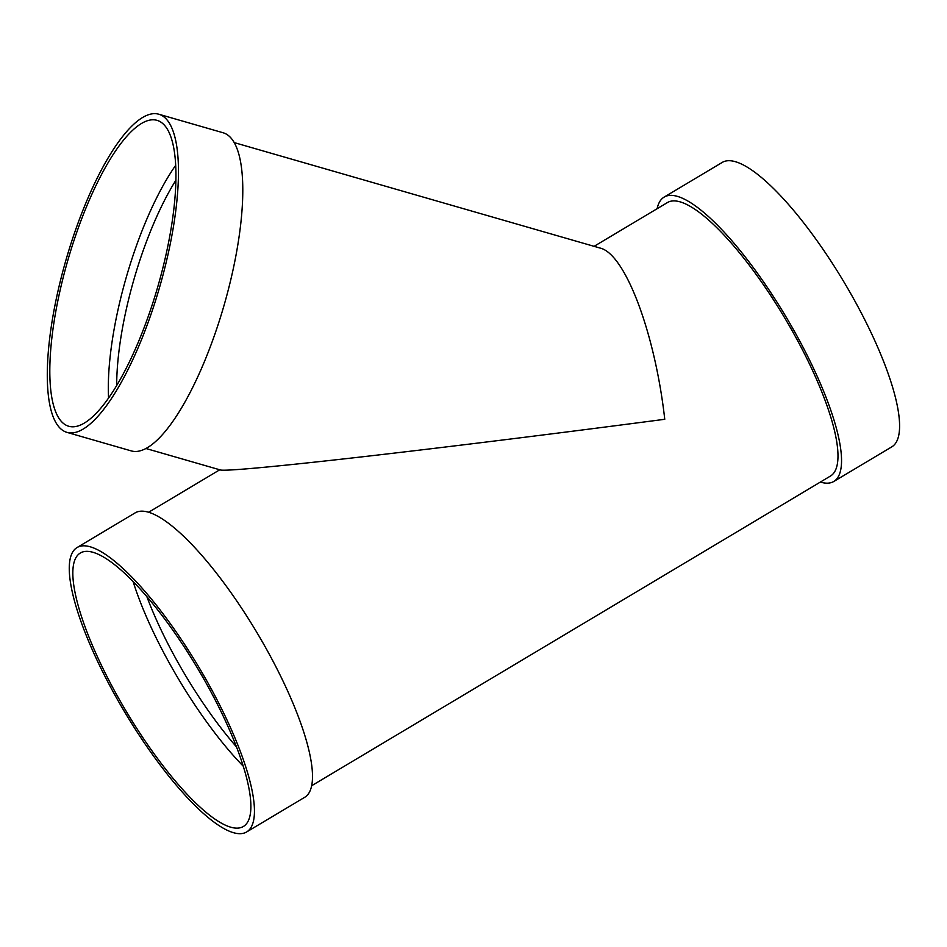 <?xml version="1.0" encoding="UTF-8"?>
<svg xmlns="http://www.w3.org/2000/svg" width="947" height="947" viewBox="0 0 947 947"><rect width="100%" height="100%" fill="white"/><g stroke="black" fill="none" stroke-linecap="round" stroke-linejoin="round"><path stroke-width="1.42" d="M108.574 398.095A159.203 46.877 106.1 0 1 175.657 165.358M158.741 114.208L223.054 132.746A165.559 48.759 106.1 0 1 224.048 305.348A165.559 48.759 106.1 0 1 131.337 450.926L67.012 432.388A165.559 48.759 106.1 0 1 64.254 266.095A165.559 48.759 106.1 0 1 154.882 113.64A165.559 48.759 106.1 0 1 158.741 114.208A165.559 48.759 106.1 0 1 159.723 286.799A165.559 48.759 106.1 0 1 67.012 432.388M153.272 119.784A159.203 46.877 106.1 0 1 156.977 120.328A159.203 46.877 106.1 0 1 157.924 286.278A159.203 46.877 106.1 0 1 68.776 426.268A159.203 46.877 106.1 0 1 66.124 266.379A159.203 46.877 106.1 0 1 153.272 119.784M243.355 766.289A159.203 41.656 59.2 0 1 166.246 657.407A159.203 41.656 59.2 0 1 133.16 581.695M113.474 688.907A159.203 41.656 59.2 0 1 80.27 553.048A159.203 41.656 59.2 0 1 197.639 668.393A159.203 41.656 59.2 0 1 243.462 826.435A159.203 41.656 59.2 0 1 113.474 688.907M111.533 688.871A165.559 43.325 59.2 0 1 77.003 547.579A165.559 43.325 59.2 0 1 199.071 667.54A165.559 43.325 59.2 0 1 246.729 831.904A165.559 43.325 59.2 0 1 111.533 688.871M234.158 142.583L600.102 248.067C625.162 253.76 655.016 332.811 664.758 419.284C556.268 433.56 443.918 447.493 360.298 457.046C277.128 466.528 225.528 471.31 220.462 469.984L145.968 448.511M594.089 246.338L667.363 202.599A159.203 41.656 59.2 0 1 784.732 317.932A159.203 41.656 59.2 0 1 830.555 475.986L311.729 785.69M657.147 208.695A165.559 43.325 59.2 0 1 664.096 197.13A165.559 43.325 59.2 0 1 786.164 317.079A165.559 43.325 59.2 0 1 833.822 481.455A165.559 43.325 59.2 0 1 820.339 482.082M664.096 197.13L722.147 162.47A165.559 43.325 59.2 0 1 844.215 282.431A165.559 43.325 59.2 0 1 891.873 446.806L833.822 481.455M77.003 547.579L135.054 512.931A165.559 43.325 59.2 0 1 257.122 632.892A165.559 43.325 59.2 0 1 304.78 797.256L246.729 831.904M116.682 385.571A152.834 45.006 106.1 0 1 175.87 180.273M236.584 747.005A152.834 39.999 59.2 0 1 173.455 654.282A152.834 39.999 59.2 0 1 146.927 596.799M219.763 469.783L148.537 512.303"/></g></svg>
